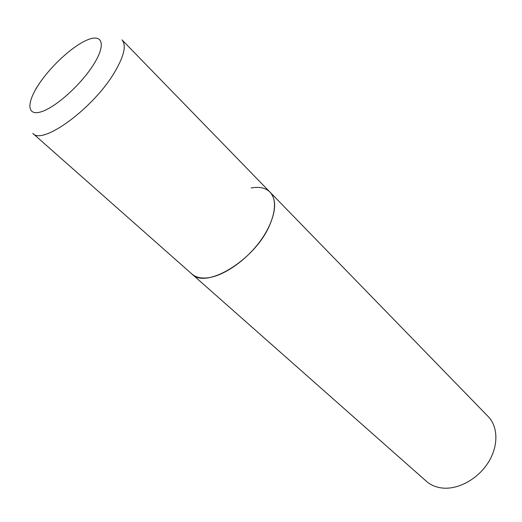 <?xml version="1.0" encoding="UTF-8"?>
<svg xmlns="http://www.w3.org/2000/svg" width="522" height="522" viewBox="0 0 522 522"><rect width="100%" height="100%" fill="white"/><g stroke="black" fill="none" stroke-linecap="round" stroke-linejoin="round"><path stroke-width="0.78" d="M191.92 274.03C205.825 289.488 254.136 260.576 269.241 226.124C276.131 210.568 276.392 199.241 270.018 192.135C278.441 200.585 274.813 221.113 260.354 240.942C245.953 260.778 223.018 276.451 206.94 277.906C200.526 278.474 195.522 277.182 191.92 274.03L32.801 133.384C42.321 145.599 93.549 108.237 114.605 72.219C124.138 56.004 126.598 45.218 121.985 39.868L488.174 416.53C498.256 426.761 498.608 446.186 488.201 462.596C477.858 479.033 458.264 489.74 442.402 488.037C436.066 487.346 430.735 485.101 426.402 481.304L191.92 274.03M251.199 187.959C259.388 186.484 265.665 187.874 270.018 192.135M38.491 84.825C26.237 103.428 26.948 116.576 41.656 111.643C56.167 107.01 81.425 84.179 93.712 64.343C106.22 44.429 102.553 33.591 87.618 39.809C72.845 45.76 50.549 66.274 38.491 84.825M39.926 82.678L35.881 88.831"/></g></svg>
